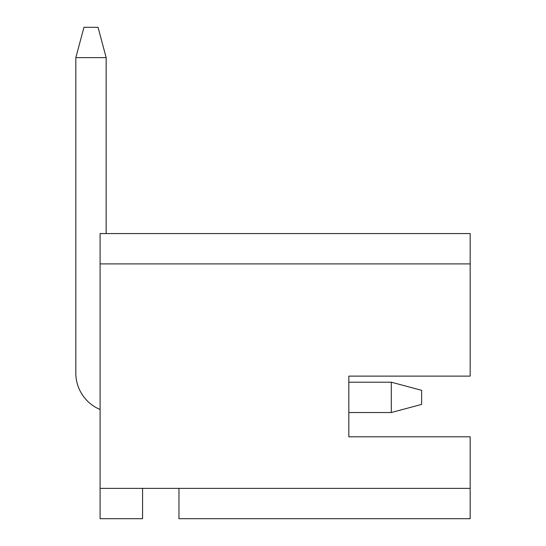 <?xml version="1.0" encoding="UTF-8"?>
<svg xmlns="http://www.w3.org/2000/svg" width="546" height="546" viewBox="0 0 546 546"><rect width="100%" height="100%" fill="white"/><g stroke="black" fill="none" stroke-linecap="round" stroke-linejoin="round"><path stroke-width="0.82" d="M348.833 436.8L470.167 436.8L470.167 518.7L178.965 518.7L178.965 488.37L142.567 488.37L142.567 518.7L100.102 518.7L100.102 233.565L470.167 233.565L470.167 376.133L348.833 376.133L348.833 436.8L348.833 412.53L391.298 412.53L391.298 382.2L348.833 382.2L348.833 376.133M100.102 409.5A39.435 39.435 0 0 1 75.833 373.102L75.833 57.63L83.961 27.3L98.041 27.3L106.17 57.63L75.833 57.63M106.17 233.565L106.17 57.63M391.298 382.2L421.635 390.329L421.635 404.409L391.298 412.53M100.102 488.37L142.567 488.37M178.965 488.37L470.167 488.37M470.167 263.902L100.102 263.902"/></g></svg>
